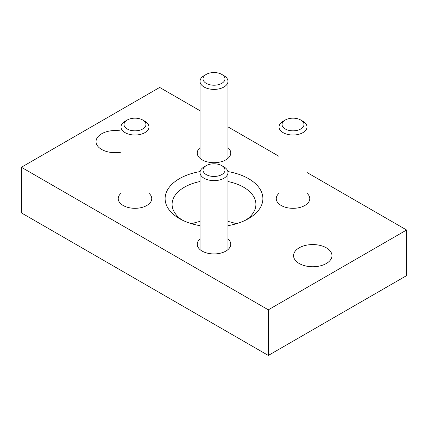 <?xml version="1.0" encoding="UTF-8"?>
<svg xmlns="http://www.w3.org/2000/svg" width="428" height="428" viewBox="0 0 428 428"><rect width="100%" height="100%" fill="white"/><g stroke="black" fill="none" stroke-linecap="round" stroke-linejoin="round"><path stroke-width="0.64" d="M200.031 110.734L159.676 87.435L21.4 167.273L268.324 309.829L268.324 355.449L406.6 275.616L406.6 229.996L306.983 172.484M268.324 309.829L406.6 229.996M279.045 156.354L227.969 126.865M21.4 167.273L21.4 212.893L268.324 355.449M299.188 263.498A19.207 11.091 0 0 0 320.117 265.9A19.207 11.091 0 0 0 331.973 255.655A19.207 11.091 0 0 0 312.772 244.57A19.207 11.091 0 0 0 293.565 255.655A19.207 11.091 0 0 0 299.188 263.498M121.017 131.038A19.207 11.091 0 0 0 96.027 141.609A19.207 11.091 0 0 0 101.65 149.452A19.207 11.091 0 0 0 121.017 152.181M306.983 193.285A16.762 9.678 180 0 1 309.776 198.635A16.762 9.678 180 0 1 293.014 208.313A16.762 9.678 180 0 1 276.253 198.635A16.762 9.678 180 0 1 279.045 193.285M148.955 193.285A16.762 9.678 180 0 1 151.747 198.635A16.762 9.678 180 0 1 134.986 208.313A16.762 9.678 180 0 1 118.224 198.635A16.762 9.678 180 0 1 121.017 193.285M227.969 147.665A16.762 9.678 180 0 1 230.762 153.015A16.762 9.678 180 0 1 214 162.694A16.762 9.678 180 0 1 197.238 153.015A16.762 9.678 180 0 1 200.031 147.665M227.969 238.904A16.762 9.678 180 0 1 230.762 244.254A16.762 9.678 180 0 1 214 253.932A16.762 9.678 180 0 1 197.238 244.254A16.762 9.678 180 0 1 200.031 238.904M227.862 171.564A48.888 28.227 180 0 1 248.572 178.674A48.888 28.227 180 0 1 248.572 218.59A48.888 28.227 180 0 1 227.969 225.684M200.031 225.684A48.888 28.227 180 0 1 179.428 218.59A48.888 28.227 180 0 1 200.138 171.564M191.728 223.758A41.907 24.193 180 0 1 200.031 221.442M227.969 221.442A41.907 24.193 180 0 1 236.272 223.758M227.969 181.526A41.907 24.193 180 0 1 243.628 187.229A41.907 24.193 180 0 1 255.907 204.338A41.907 24.193 180 0 1 245.907 220.019M182.093 220.019A41.907 24.193 180 0 1 172.093 204.338A41.907 24.193 180 0 1 200.031 181.526M285.262 120.022L283.138 121.247A13.969 8.062 0 0 0 279.045 126.95A13.969 8.062 0 0 0 283.138 132.653A13.969 8.062 0 0 0 298.359 134.403A13.969 8.062 0 0 0 306.983 126.95A13.969 8.062 0 0 0 302.89 121.247L300.772 120.022A10.968 6.334 0 0 0 285.262 120.022A10.968 6.334 0 0 0 285.262 128.978A10.968 6.334 0 0 0 300.772 128.978A10.968 6.334 0 0 0 300.772 120.022M206.243 165.641L204.124 166.867A13.969 8.062 0 0 0 200.031 172.57A13.969 8.062 0 0 0 204.124 178.273A13.969 8.062 0 0 0 219.345 180.022A13.969 8.062 0 0 0 227.969 172.57A13.969 8.062 0 0 0 223.876 166.867L221.758 165.641A10.968 6.334 0 0 0 206.243 165.641A10.968 6.334 0 0 0 206.243 174.597A10.968 6.334 0 0 0 221.758 174.597A10.968 6.334 0 0 0 221.758 165.641M206.243 74.402L204.124 75.628A13.969 8.062 0 0 0 200.031 81.331A13.969 8.062 0 0 0 204.124 87.034A13.969 8.062 0 0 0 219.345 88.783A13.969 8.062 0 0 0 227.969 81.331A13.969 8.062 0 0 0 223.876 75.628L221.758 74.402A10.968 6.334 0 0 0 206.243 74.402A10.968 6.334 0 0 0 206.243 83.358A10.968 6.334 0 0 0 221.758 83.358A10.968 6.334 0 0 0 221.758 74.402M127.228 120.022L125.11 121.247A13.969 8.062 0 0 0 121.017 126.95A13.969 8.062 0 0 0 125.11 132.653A13.969 8.062 0 0 0 140.331 134.403A13.969 8.062 0 0 0 148.955 126.95A13.969 8.062 0 0 0 144.862 121.247L142.738 120.022A10.968 6.334 0 0 0 127.228 120.022A10.968 6.334 0 0 0 127.228 128.978A10.968 6.334 0 0 0 142.738 128.978A10.968 6.334 0 0 0 142.738 120.022M306.983 203.985L306.983 126.95M279.045 203.985L279.045 126.95M227.969 249.604L227.969 172.57M200.031 249.604L200.031 172.57M227.969 158.365L227.969 81.331M200.031 158.365L200.031 81.331M148.955 203.985L148.955 126.95M121.017 203.985L121.017 126.95"/></g></svg>
